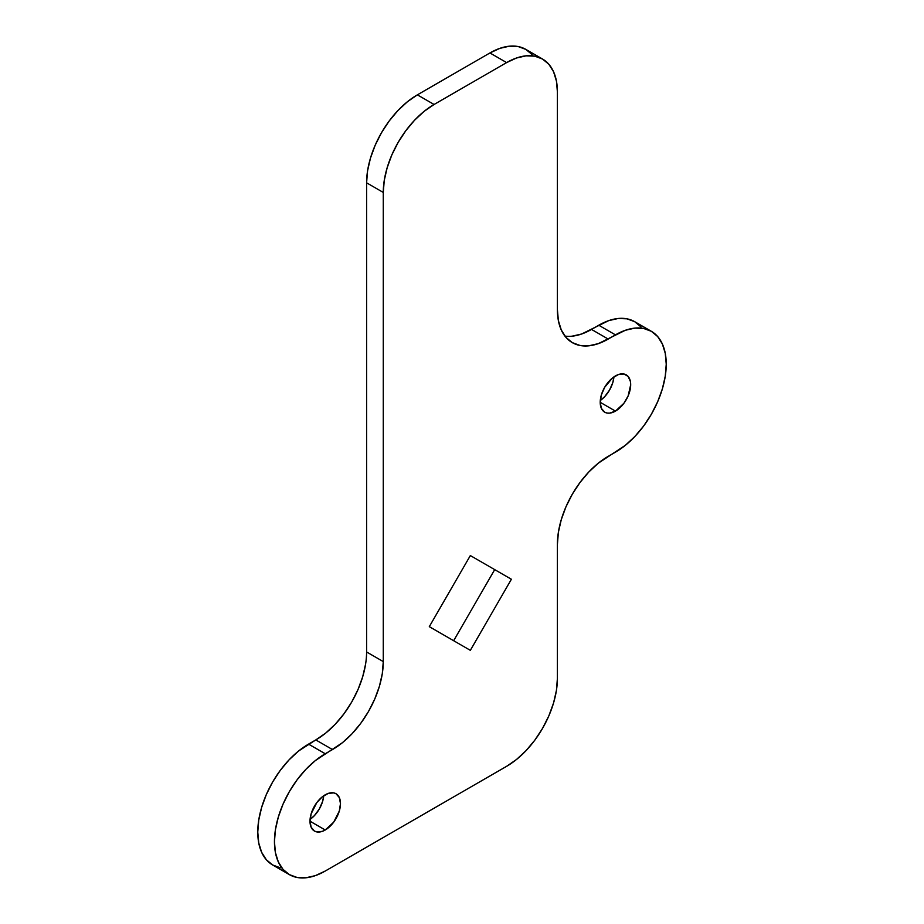 <?xml version="1.0" encoding="UTF-8"?>
<svg xmlns="http://www.w3.org/2000/svg" width="924" height="924" viewBox="0 0 924 924"><rect width="100%" height="100%" fill="white"/><g stroke="black" fill="none" stroke-linecap="round" stroke-linejoin="round"><path stroke-width="1.39" d="M325.236 794.802A21.552 12.439 -60 0 1 336.013 793.739A21.552 12.439 -60 0 1 339.316 811.006A21.552 12.439 -60 0 1 325.236 829.995L310.002 821.193L311.157 827.257L314.46 831.057L316.77 831.912L322.268 831.369L325.236 829.995L333.703 822.141L339.316 811.006L340.471 803.603L339.316 797.539L336.013 793.739L333.703 792.884L328.205 793.427L322.268 796.858L316.77 802.656L311.157 813.79L310.002 821.193L325.236 829.995A21.552 12.439 -60 0 1 314.46 831.057A21.552 12.439 -60 0 1 311.157 813.79A21.552 12.439 -60 0 1 325.236 794.802M310.083 819.392A21.552 12.439 120 0 0 323.712 795.772L322.626 801.374L319.323 808.985L314.379 815.649L310.083 819.392M615.453 375.918A21.552 12.439 -60 0 1 626.218 374.855A21.552 12.439 -60 0 1 629.521 392.123A21.552 12.439 -60 0 1 615.453 411.111L600.219 402.31L601.374 408.373L604.677 412.173L606.987 413.028L609.621 413.132L615.453 411.111L623.919 403.257L628.124 395.969L630.688 384.719L630.399 381.45L628.124 376.426L623.919 374.001L618.422 374.543L612.473 377.974L604.677 387.295L601.374 394.906L600.219 402.31L615.453 411.111A21.552 12.439 -60 0 1 604.677 412.173A21.552 12.439 -60 0 1 601.374 394.906A21.552 12.439 -60 0 1 615.453 375.918M600.288 400.496A21.552 12.439 120 0 0 613.917 376.888L612.843 382.49L609.54 390.101L604.596 396.766L600.288 400.496M280.33 867.821L272.638 864.968L266.32 859.724L261.631 852.298L258.743 842.965L257.761 832.085L258.743 820.085L261.631 807.414L266.32 794.559L272.638 782.027L280.33 770.293L289.12 759.805L298.637 750.969L315.8 739.928A71.829 41.465 120 0 0 366.597 651.963L366.597 182.813L367.567 170.801L370.455 158.143L375.156 145.287L381.473 132.756L389.166 121.021L397.944 110.534L407.472 101.698L417.382 94.849A71.829 41.465 120 0 0 366.597 182.813L383.275 192.446L383.275 661.596L366.597 651.963L366.597 182.813L383.275 192.446A71.829 41.465 -60 0 1 434.072 104.481L506.618 62.589L516.528 57.993L526.056 55.833L534.834 56.179L542.527 59.032L548.844 64.276L553.545 71.702L556.433 81.035L557.403 91.915L557.403 309.736L558.385 320.616L561.272 329.949L565.962 337.376L572.279 342.619L579.983 345.461L588.761 345.819L598.29 343.647L625.363 330.272L634.88 328.112L643.67 328.459L651.362 331.312L657.68 336.555L662.369 343.982L665.257 353.315L666.239 364.195L665.257 376.195L662.369 388.865L657.68 401.709L651.362 414.252L643.67 425.987L634.88 436.474L625.363 445.31L598.29 463.19L588.761 472.037L579.983 482.524L572.279 494.259L565.962 506.791L561.272 519.635L558.385 532.305L557.403 544.317L557.403 678.355L556.433 690.367L553.545 703.025L548.844 715.881L542.527 728.412L534.834 740.147L526.056 750.635L516.528 759.47L506.618 766.319L325.236 871.043L315.327 875.64L305.798 877.8L297.02 877.454L289.327 874.601L283.01 869.357L278.32 861.93L275.421 852.598L274.451 841.718L275.421 829.717L278.32 817.047L283.01 804.203L289.327 791.66L297.02 779.925L305.798 769.438L315.327 760.602L342.4 742.723L351.928 733.875L360.707 723.388L368.41 711.653L374.717 699.121L379.418 686.278L382.305 673.608L383.275 661.596L383.275 192.446L384.257 180.446L387.144 167.775L391.834 154.92L398.152 142.388L405.855 130.654L414.633 120.166L424.162 111.33L434.072 104.481L417.382 94.849L489.928 52.957L499.838 48.36L509.367 46.2L518.145 46.546L525.848 49.399L532.166 54.643M429.302 626.657L470.339 650.346L511.388 579.256L470.339 555.567L429.302 626.657L470.339 650.346L511.388 579.256L470.339 555.567L429.302 626.657M572.072 336.186L581.6 334.014L608.673 320.64L618.202 318.48L626.98 318.826L634.673 321.679L640.99 326.923M366.597 651.963L383.275 661.596A71.829 41.465 -60 0 1 332.49 749.56L315.8 739.928L325.71 733.079L335.239 724.243L344.017 713.755L351.721 702.021L358.038 689.489L362.728 676.645L365.615 663.975M453.661 640.713L494.698 569.623L453.661 640.713M315.8 739.928L332.49 749.56L325.236 753.753L308.547 744.12L315.8 739.928M325.236 753.753L308.547 744.12A71.829 41.465 120 0 0 261.631 807.414A71.829 41.465 120 0 0 272.638 864.968L289.327 874.601A71.829 41.465 -60 0 1 278.32 817.047A71.829 41.465 -60 0 1 325.236 753.753M651.362 331.312L634.673 321.679A71.829 41.465 120 0 0 598.764 325.236L615.453 334.869A71.829 41.465 -60 0 1 651.362 331.312A71.829 41.465 -60 0 1 662.369 388.865A71.829 41.465 -60 0 1 615.453 452.159L608.2 456.352A71.829 41.465 -60 0 0 557.403 544.317L557.403 678.355A71.829 41.465 -60 0 1 506.618 766.319L325.236 871.043A71.829 41.465 -60 0 1 289.327 874.601M598.764 325.236L615.453 334.869L608.2 339.062L591.51 329.429L598.764 325.236M564.922 336.093A71.829 41.465 120 0 0 591.51 329.429L608.2 339.062A71.829 41.465 -60 0 1 572.279 342.619A71.829 41.465 -60 0 1 557.403 309.736L557.403 91.915A71.829 41.465 -60 0 0 542.527 59.032L525.848 49.399A71.829 41.465 120 0 0 489.928 52.957L506.618 62.589A71.829 41.465 -60 0 1 542.527 59.032M489.928 52.957L506.618 62.589L434.072 104.481L417.382 94.849L489.928 52.957M470.339 555.567L511.388 579.256L470.339 555.567"/></g></svg>
